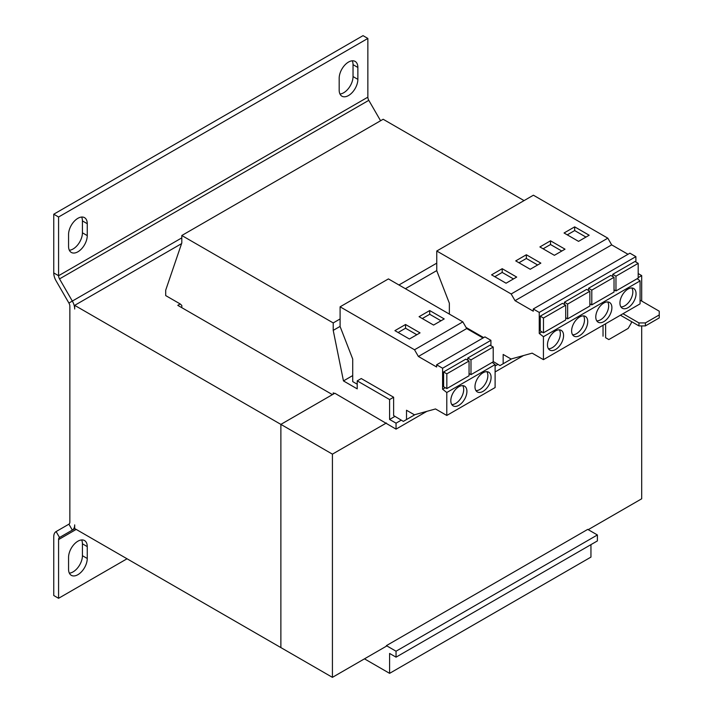 <?xml version="1.0" encoding="UTF-8"?>
<svg xmlns="http://www.w3.org/2000/svg" width="713" height="713" viewBox="0 0 713 713"><rect width="100%" height="100%" fill="white"/><g stroke="black" fill="none" stroke-linecap="round" stroke-linejoin="round"><path stroke-width="1.07" d="M348.523 62.058A13.208 7.629 120 0 0 339.183 78.243L339.183 90.15A13.208 7.629 120 0 0 341.919 96.193A13.208 7.629 120 0 0 352.097 92.654A13.208 7.629 120 0 0 357.864 79.357L357.864 67.459A13.208 7.629 120 0 0 355.127 61.407A13.208 7.629 120 0 0 348.523 62.058M77.913 218.303A13.208 7.629 120 0 0 68.564 234.479L68.564 246.386A13.208 7.629 120 0 0 71.3 252.438A13.208 7.629 120 0 0 81.487 248.899A13.208 7.629 120 0 0 87.253 235.602L87.253 223.695A13.208 7.629 120 0 0 84.517 217.643A13.208 7.629 120 0 0 77.913 218.303M77.913 541.194A13.208 7.629 120 0 0 68.564 557.379L68.564 569.286A13.208 7.629 120 0 0 71.3 575.329A13.208 7.629 120 0 0 81.487 571.79A13.208 7.629 120 0 0 87.253 558.493L87.253 546.595A13.208 7.629 120 0 0 84.517 540.543A13.208 7.629 120 0 0 77.913 541.194M579.678 335.573A11.39 6.577 120 0 0 587.12 325.538A11.39 6.577 120 0 0 585.373 316.412A11.39 6.577 120 0 0 579.678 316.973A11.39 6.577 120 0 0 572.236 327.009A11.39 6.577 120 0 0 573.983 336.135A11.39 6.577 120 0 0 579.678 335.573M572.601 334.807A11.39 6.577 120 0 0 576.452 333.711A11.39 6.577 120 0 0 583.528 315.877M555.516 349.522A11.39 6.577 120 0 0 562.958 339.486A11.39 6.577 120 0 0 561.211 330.36A11.39 6.577 120 0 0 555.516 330.921A11.39 6.577 120 0 0 548.074 340.957A11.39 6.577 120 0 0 549.821 350.083A11.39 6.577 120 0 0 555.516 349.522M548.44 348.755A11.39 6.577 120 0 0 552.29 347.659A11.39 6.577 120 0 0 559.366 329.834M603.84 321.625A11.39 6.577 120 0 0 611.282 311.59A11.39 6.577 120 0 0 609.535 302.455A11.39 6.577 120 0 0 603.84 303.025A11.39 6.577 120 0 0 596.398 313.06A11.39 6.577 120 0 0 598.145 322.187A11.39 6.577 120 0 0 603.84 321.625M596.763 320.85A11.39 6.577 120 0 0 600.613 319.763A11.39 6.577 120 0 0 607.69 301.929M628.001 307.677A11.39 6.577 120 0 0 635.443 297.633A11.39 6.577 120 0 0 633.697 288.507A11.39 6.577 120 0 0 628.001 289.077A11.39 6.577 120 0 0 620.56 299.112A11.39 6.577 120 0 0 622.306 308.239A11.39 6.577 120 0 0 628.001 307.677M620.925 306.902A11.39 6.577 120 0 0 624.775 305.815A11.39 6.577 120 0 0 631.852 287.981M483.031 391.375A11.39 6.577 120 0 0 490.473 381.339A11.39 6.577 120 0 0 488.726 372.204A11.39 6.577 120 0 0 483.031 372.774A11.39 6.577 120 0 0 475.589 382.81A11.39 6.577 120 0 0 477.336 391.936A11.39 6.577 120 0 0 483.031 391.375M475.954 390.599A11.39 6.577 120 0 0 479.804 389.512A11.39 6.577 120 0 0 486.881 371.678M458.869 405.323A11.39 6.577 120 0 0 466.302 395.287A11.39 6.577 120 0 0 464.564 386.161A11.39 6.577 120 0 0 458.869 386.722A11.39 6.577 120 0 0 451.427 396.758A11.39 6.577 120 0 0 453.174 405.884A11.39 6.577 120 0 0 458.869 405.323M451.792 404.556A11.39 6.577 120 0 0 455.643 403.46A11.39 6.577 120 0 0 462.719 385.635M635.889 262.019L635.889 256.627L629.918 253.177L533.271 308.979L533.271 311.198L515.036 300.672L511.168 293.979L436.757 251.012L436.757 270.726L449.359 303.221L449.359 314.085M493.218 361.527L500 365.582L503.164 363.755L503.164 354.45L511.043 359.004L532.156 353.149L543.431 359.655L543.431 336.705L539.242 333.434L539.242 312.428L635.889 256.627M614.027 277.295L614.027 292.063L591.799 304.897L591.799 290.129L614.027 277.295L610.8 275.432L588.573 288.266L588.573 290.503M638.188 263.347L638.188 278.115L615.961 290.949L615.961 276.181L638.188 263.347L634.971 261.484L612.734 274.318L612.734 276.546M483.672 337.614L466.07 327.454M386.384 422.996L332.418 454.145L280.877 424.387L334.834 393.237L396.045 429.128L396.045 423.174L389.601 419.458L389.601 399.556L357.222 380.867L357.222 388.861L343.461 380.92L333.221 330.369L333.221 322.927L181.806 235.504L181.806 242.946L165.701 290.191L165.701 295.583L180.193 303.952L181.806 305.44L181.806 307.677M333.221 394.164L333.221 392.863L334.352 393.514M524.055 200.603L383.157 119.258L181.806 235.504M333.221 322.927L340.101 318.952M398.941 284.977L436.757 263.15M364.477 658.848L389.601 673.348L590.952 557.103L590.952 544.643M389.601 673.348L389.601 653.447L396.045 657.163L597.396 540.917L597.396 534.964L587.735 529.385L386.384 645.639L396.045 651.219L597.396 534.964M396.045 657.163L396.045 651.219M396.045 429.128L426.837 411.348M495.107 371.936L523.485 355.555M396.045 423.174L401.285 420.153M495.107 365.983L497.941 364.352M389.601 419.458L394.957 416.365M357.222 384.209L352.712 381.607L352.712 359.022L340.101 326.527L340.101 306.813L414.52 349.771L418.388 356.473L436.623 366.999L436.623 364.78L442.595 368.229L442.595 389.236L446.784 392.506L446.784 415.456L435.509 408.95L414.396 414.797L406.517 410.251L406.517 419.547L403.344 421.383L393.629 415.572L393.629 397.23L361.25 378.541L357.222 380.867M389.601 399.556L393.629 397.23M343.461 380.92L352.712 375.573M333.221 330.369L340.101 326.394M405.385 288.703L436.757 270.592M332.418 454.145L332.418 677.35L386.384 646.192L386.384 645.639M640.078 300.137L659.249 311.207L659.249 317.909L645.399 325.903L638.955 325.903L638.955 322.927L645.399 322.927L659.249 314.932M645.399 322.927L645.399 325.903M638.955 325.903L620.426 315.208M623.002 313.72L638.955 322.927M605.613 323.764L605.613 337.712L608.831 339.575L628.162 328.417L631.388 322.837L631.388 321.536M606.255 338.087L605.613 337.712M603.038 325.244L603.038 336.224M332.418 677.35L280.877 647.591L280.877 424.387L280.869 647.591L74.687 528.547L74.687 524.884A11.39 6.577 -120 0 1 72.325 530.098L74.847 528.645M641.691 301.073L641.691 275.592L638.188 273.569M641.691 325.903L641.691 498.788L588.216 529.67M641.691 275.592L638.188 277.615M180.193 303.952L177.778 305.351L332.418 394.628L280.869 424.387L74.687 305.351L74.687 309.014A11.39 6.577 -120 0 0 72.325 301.073L181.806 237.875M181.565 243.641L74.687 305.351M68.911 303.052L72.325 301.073L59.527 278.899A4.554 2.629 60 0 1 58.582 275.726L367.855 97.164L367.855 38.44L363.024 35.65L53.751 214.212L53.751 272.927A11.39 6.577 60 0 0 56.104 280.869L68.911 303.052A4.554 2.629 -120 0 1 69.856 306.225L69.856 522.094A4.554 2.629 -120 0 1 68.911 524.18L56.104 531.568L59.527 537.495L72.325 530.098L68.911 524.18M380.582 120.747L368.799 100.337A4.554 2.629 -120 0 1 367.855 97.164M367.855 38.44L58.582 217.002L58.582 275.726L53.751 272.927M53.751 214.212L58.582 217.002M339.958 94.009A13.208 7.629 120 0 0 353.033 76.567L353.033 64.669A13.208 7.629 120 0 0 352.258 60.801M69.348 250.245A13.208 7.629 120 0 0 82.423 232.812L82.423 220.905A13.208 7.629 120 0 0 81.638 217.046M56.104 531.568A11.39 6.577 60 0 0 53.751 536.791L53.751 595.507L58.582 598.296L58.582 539.581A4.554 2.629 60 0 1 59.527 537.495M58.582 598.296L127.039 558.778M69.348 573.145A13.208 7.629 120 0 0 82.423 555.703L82.423 543.805A13.208 7.629 120 0 0 81.638 539.937M539.242 312.428L533.271 308.979M628.001 254.291L611.683 244.871L607.824 238.178L533.404 195.21L436.757 251.012M543.431 359.655L640.078 303.863L640.078 280.904L637.217 278.667M565.703 305.191L562.477 303.337L540.249 316.171L540.249 330.939L543.475 332.793L543.475 318.025L565.703 305.191L565.703 319.959L543.475 332.793M539.242 333.434L541.907 331.893M589.865 291.243L589.865 306.011L567.637 318.845L567.637 304.077L589.865 291.243L586.639 289.38L564.411 302.214L564.411 304.451M543.431 336.705L640.078 280.904M515.036 300.672L611.683 244.871M511.168 293.979L607.824 238.178M506.061 283.213L516.693 277.072L502.193 268.703L491.569 274.844L506.061 283.213M530.222 269.264L540.855 263.124L526.354 254.755L515.731 260.896L530.222 269.264M503.164 363.755L511.711 358.817M554.384 255.316L565.017 249.176L550.516 240.807L539.893 246.948L554.384 255.316M578.546 241.368L589.179 235.228L574.678 226.859L564.054 232.991L578.546 241.368M588.573 288.266L591.799 290.129M589.865 303.783L591.799 304.897M540.249 316.171L543.475 318.025M564.411 302.214L567.637 304.077M565.703 317.731L567.637 318.845M483.022 337.989L466.712 328.568L462.844 321.875L388.425 278.908L340.101 306.813M490.918 345.716L490.918 340.333L484.947 336.884L436.623 364.78M446.784 415.456L495.107 387.56L495.107 364.601L492.246 362.373M469.056 360.992L465.83 359.129L443.602 371.963L443.602 386.74L446.828 388.594L446.828 373.826L469.056 360.992L469.056 375.76L446.828 388.594M442.595 368.229L490.918 340.333M442.595 389.236L445.26 387.694M493.218 347.044L493.218 361.812L470.99 374.646L470.99 359.878L493.218 347.044L489.991 345.181L467.764 358.015L467.764 360.252M446.784 392.506L495.107 364.601M418.388 356.473L466.712 328.568M414.52 349.771L462.844 321.875M409.414 339.014L420.046 332.873L405.545 324.504L394.913 330.645L409.414 339.014M433.575 325.066L444.208 318.925L429.707 310.556L419.075 316.697L433.575 325.066M406.517 419.547L415.064 414.609M443.602 371.963L446.828 373.826M467.764 358.015L470.99 359.878M469.056 373.532L470.99 374.646M612.734 274.318L615.961 276.181M614.027 289.834L615.961 290.949M440.982 320.788L429.707 314.273L422.301 318.551M429.707 314.273L429.707 310.556M416.82 334.736L405.545 328.23L398.139 332.499M405.545 328.23L405.545 324.504M585.961 237.09L574.678 230.575L567.272 234.853M574.678 230.575L574.678 226.859M561.799 251.038L550.516 244.523L543.11 248.801M550.516 244.523L550.516 240.807M537.638 264.986L526.354 258.471L518.948 262.749M526.354 258.471L526.354 254.755M513.476 278.935L502.193 272.428L494.786 276.706M502.193 272.428L502.193 268.703M59.527 278.899L368.799 100.337M58.582 539.581L76.184 529.411M82.423 555.703L87.253 558.493M87.253 546.595L82.423 543.805M82.423 232.812L87.253 235.602M87.253 223.695L82.423 220.905M353.033 76.567L357.864 79.357M357.864 67.459L353.033 64.669"/></g></svg>
